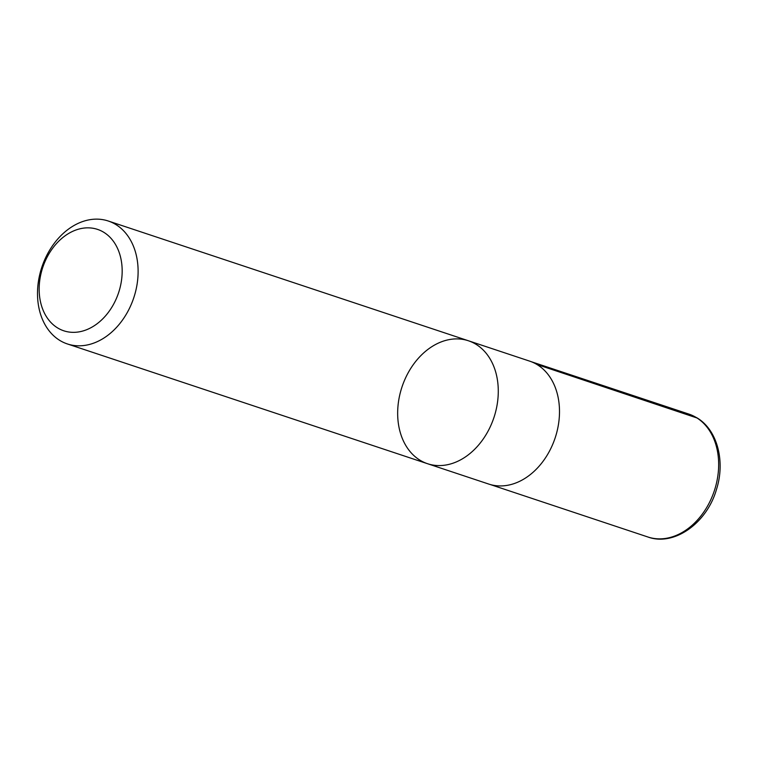 <?xml version="1.0" encoding="UTF-8"?>
<svg xmlns="http://www.w3.org/2000/svg" width="758" height="758" viewBox="0 0 758 758"><rect width="100%" height="100%" fill="white"/><g stroke="black" fill="none" stroke-linecap="round" stroke-linejoin="round"><path stroke-width="1.14" d="M103.372 232.052A53.439 39.966 108.4 0 1 99.393 321.923A53.439 39.966 108.4 0 1 39.227 286.316A53.439 39.966 108.4 0 1 103.372 232.052M115.339 224.235A64.781 48.446 108.4 0 1 131.987 302.641A64.781 48.446 108.4 0 1 67.367 343.942A64.781 48.446 108.4 0 1 60.28 340.712A64.781 48.446 108.4 0 1 43.632 262.306A64.781 48.446 108.4 0 1 108.252 221.004A64.781 48.446 108.4 0 1 115.339 224.235M427.531 463.707A64.781 48.446 -71.6 0 0 493.941 417.525A64.781 48.446 -71.6 0 0 468.416 340.768A64.781 48.446 108.4 0 1 493.941 417.525A64.781 48.446 108.4 0 1 427.531 463.707A64.781 48.446 108.4 0 1 420.444 460.476A64.781 48.446 108.4 0 1 403.787 382.07A64.781 48.446 108.4 0 1 468.416 340.768L529.634 361.13A64.781 48.446 108.4 0 1 536.721 364.361A64.781 48.446 108.4 0 1 553.368 442.767A64.781 48.446 108.4 0 1 488.749 484.068L67.367 343.942M536.891 364.465L696.981 417.971M695.882 417.288A64.781 48.446 108.4 0 1 712.529 495.704A64.781 48.446 108.4 0 1 647.9 536.996C674.089 546.603 707.006 523.105 716.537 489.242C725.596 460.845 717.049 429.17 696.431 417.544L688.785 414.058A64.781 48.446 108.4 0 1 695.882 417.288M108.252 221.004L468.416 340.768M490.445 484.589L647.9 536.996M531.301 361.727L688.785 414.058"/></g></svg>
